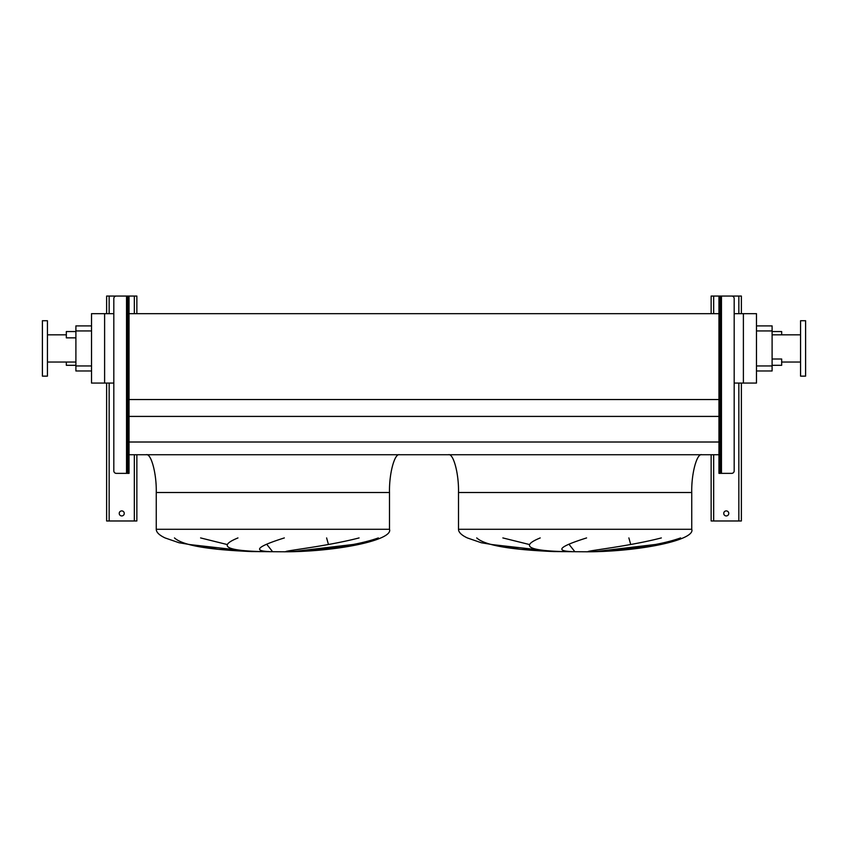 <?xml version="1.0" encoding="UTF-8"?>
<svg xmlns="http://www.w3.org/2000/svg" width="848" height="848" viewBox="0 0 848 848"><rect width="100%" height="100%" fill="white"/><g stroke="black" fill="none" stroke-linecap="round" stroke-linejoin="round"><path stroke-width="1.27" d="M728.771 513.422A2.523 2.523 0 0 0 726.259 510.899A2.523 2.523 0 0 0 723.736 513.422A2.523 2.523 0 0 0 726.259 515.934A2.523 2.523 0 0 0 728.771 513.422M741.375 313.675L741.375 296.047L720.217 296.047L720.217 298.56L718.956 298.56L718.956 296.047L711.143 296.047L711.143 313.675M711.143 454.729L711.143 520.979L741.375 520.979L741.375 383.073M720.217 337.101L721.468 337.101L721.468 344.659L720.217 344.659M720.217 424.753L721.468 424.753L721.468 432.31L720.217 432.31M721.468 337.101L721.468 296.047L731.676 296.047A2.523 2.523 0 0 1 734.188 298.56L734.188 470.852A2.523 2.523 0 0 1 731.676 473.364L718.956 473.364L718.956 470.852L720.217 470.852L720.217 473.364M718.956 298.56L718.956 470.852M720.217 298.56L720.217 470.852M718.956 296.047L720.217 296.047M124.264 513.422A2.523 2.523 0 0 0 121.741 510.899A2.523 2.523 0 0 0 119.229 513.422A2.523 2.523 0 0 0 121.741 515.934A2.523 2.523 0 0 0 124.264 513.422M136.857 313.675L136.857 296.047L129.044 296.047L129.044 298.56L127.783 298.56L127.783 296.047L106.625 296.047L106.625 313.675M106.625 383.073L106.625 520.979L136.857 520.979L136.857 454.729M399.567 454.729C394.585 453.044 389.041 473.82 389.497 492.508L389.497 529.29C393.408 539.678 340.292 551.317 286.73 551.794L251.453 551.571L218.021 549.292L179.055 542.752L165.063 537.929C159.223 535.162 156.286 532.279 156.255 529.29L156.255 492.508C156.7 473.82 151.156 453.044 146.174 454.729M200.594 537.929L226.957 544.48M272.494 551.571L266.897 544.48M326.607 537.929L328.452 544.48M293.122 551.571L353.139 544.48M174.465 537.929C184.525 547.108 219.78 550.172 251.655 551.571L188.913 544.48M701.826 454.729C696.844 453.044 691.3 473.82 691.745 492.508L691.745 529.29C695.667 539.678 642.551 551.317 588.989 551.794L553.712 551.571L520.28 549.292L481.314 542.752L467.322 537.929C461.482 535.162 458.535 532.279 458.503 529.29L458.503 492.508C458.959 473.82 453.415 453.044 448.433 454.729M502.853 537.929L529.216 544.48M574.753 551.571L569.156 544.48M628.866 537.929L630.711 544.48M595.381 551.571L655.387 544.48M476.724 537.929C486.784 547.108 522.039 550.172 553.914 551.571L491.172 544.48M66.324 362.032L66.324 365.308L75.896 365.308M75.896 331.557L66.324 331.557L66.324 337.854L75.896 337.854M781.676 334.833L781.676 331.557L772.104 331.557M772.104 359.011L781.676 359.011L781.676 365.308L772.104 365.308M42.4 348.433L42.4 376.141L47.435 376.141L47.435 320.724L42.4 320.724L42.4 348.433M805.6 376.141L805.6 320.724L800.565 320.724L800.565 376.141L805.6 376.141M800.565 334.833L772.104 334.833M800.565 362.032L781.676 362.032M756.48 325.897L772.104 325.897L772.104 370.979L756.48 370.979M586.593 537.929C559.828 546.366 554.772 550.914 571.414 551.571M562.839 551.571C527.975 550.553 520.439 546.006 540.218 537.929M680.615 537.929C654.921 547.108 614.736 550.172 594.045 551.571M588.024 551.571C589.858 550.394 629.502 546.176 661.345 537.929M734.188 383.073L756.48 383.073L756.48 313.675L734.188 313.675M129.044 454.729L718.956 454.729M129.044 442.009L718.956 442.009M129.044 416.41L718.956 416.41M129.044 399.535L718.956 399.535M113.812 383.073L104.611 383.073L104.611 313.675L113.812 313.675M129.044 313.675L718.956 313.675M104.611 313.675L91.52 313.675L91.52 383.073L104.611 383.073M743.389 383.073L743.389 313.675M91.52 370.979L75.896 370.979L75.896 325.897L91.52 325.897M378.356 537.929C352.662 547.108 312.488 550.172 291.786 551.571M285.765 551.571C287.599 550.394 327.254 546.176 359.086 537.929M284.334 537.929C257.58 546.366 252.513 550.914 269.155 551.571M260.59 551.571C225.716 550.553 218.18 546.006 237.959 537.929M127.783 424.753L126.532 424.753L126.532 432.31L127.783 432.31M127.783 337.101L126.532 337.101L126.532 344.659L127.783 344.659M129.044 298.56L129.044 473.364L116.324 473.364A2.523 2.523 0 0 1 113.812 470.852L113.812 298.56A2.523 2.523 0 0 1 116.324 296.047L126.532 296.047L126.532 337.101M127.783 473.364L127.783 470.852L129.044 470.852M127.783 298.56L127.783 470.852M127.783 296.047L129.044 296.047M713.666 296.047L713.666 313.675M713.666 454.729L713.666 520.979M738.852 296.047L738.852 313.675M738.852 383.073L738.852 520.979M721.468 344.659L721.468 424.753M721.468 432.31L721.468 473.364M109.148 296.047L109.148 313.675M109.148 383.073L109.148 520.979M134.334 296.047L134.334 313.675M134.334 454.729L134.334 520.979M389.497 529.29L156.255 529.29M389.497 492.508L156.255 492.508M691.745 529.29L458.503 529.29M691.745 492.508L458.503 492.508M772.104 330.932L756.48 330.932M772.104 365.944L756.48 365.944M75.896 365.944L91.52 365.944M75.896 330.932L91.52 330.932M126.532 344.659L126.532 424.753M126.532 432.31L126.532 473.364M47.435 362.032L75.896 362.032M47.435 334.833L66.324 334.833"/></g></svg>

